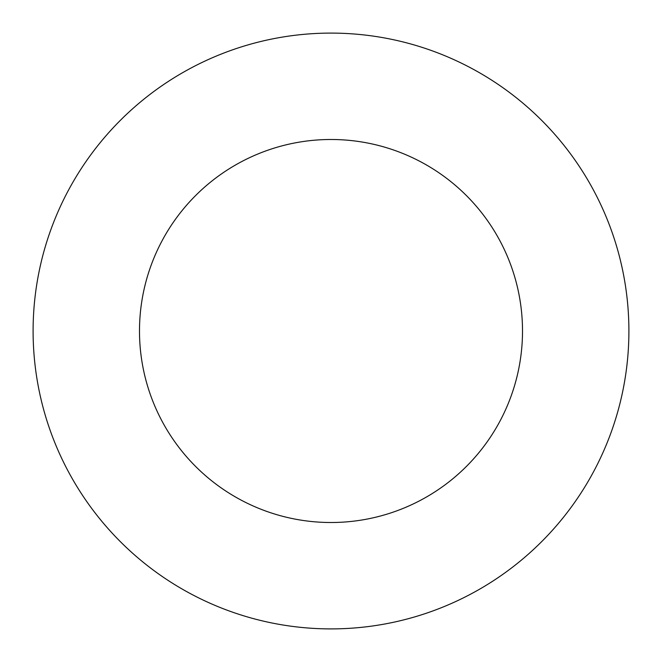 <?xml version="1.0" encoding="UTF-8"?>
<svg xmlns="http://www.w3.org/2000/svg" width="662" height="662" viewBox="0 0 662 662"><rect width="100%" height="100%" fill="white"/><g stroke="black" fill="none" stroke-linecap="round" stroke-linejoin="round"><path stroke-width="0.99" d="M522.508 331A191.508 191.508 0 0 0 331 139.492A191.508 191.508 0 0 0 139.492 331A191.508 191.508 0 0 0 331 522.508A191.508 191.508 0 0 0 522.508 331M628.9 331A297.9 297.9 0 0 0 331 33.1A297.9 297.9 0 0 0 33.1 331A297.9 297.9 0 0 0 331 628.9A297.9 297.9 0 0 0 628.9 331"/></g></svg>
